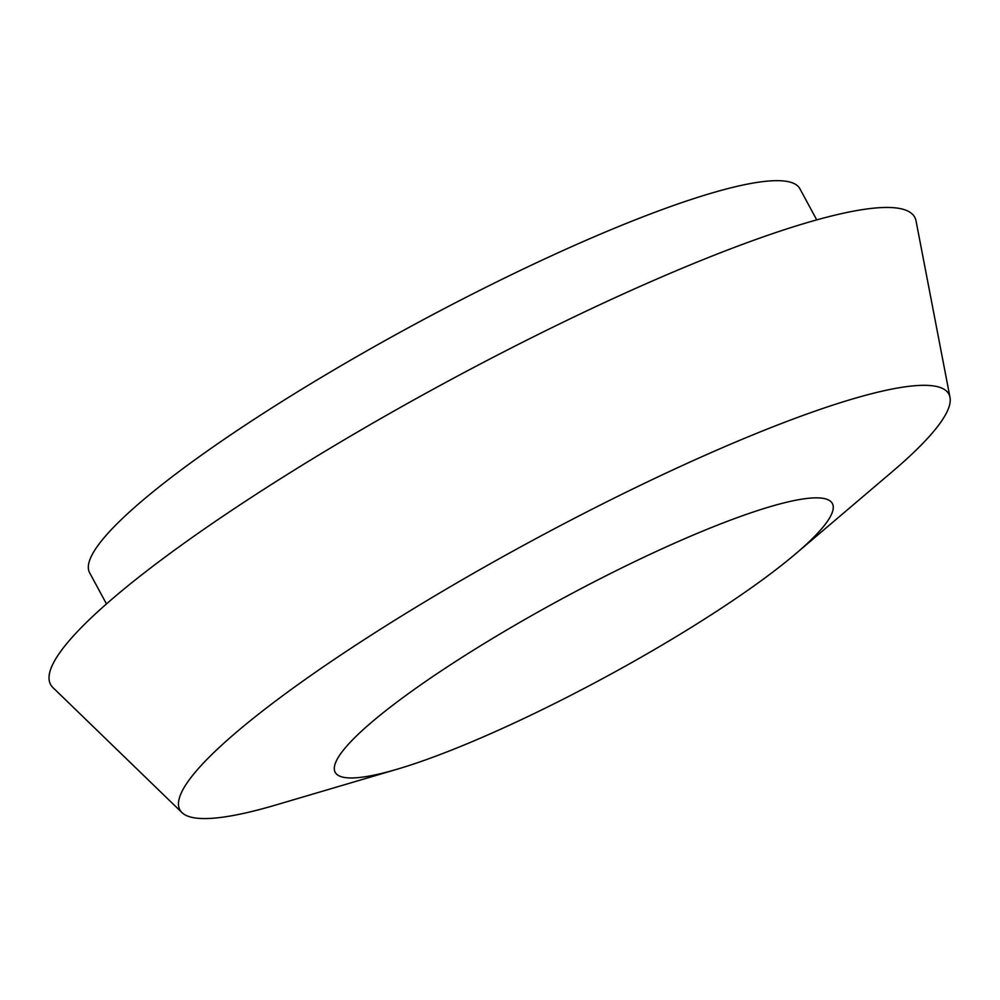 <?xml version="1.0" encoding="UTF-8"?>
<svg xmlns="http://www.w3.org/2000/svg" width="1000" height="1000" viewBox="0 0 1000 1000"><rect width="100%" height="100%" fill="white"/><g stroke="black" fill="none" stroke-linecap="round" stroke-linejoin="round"><path stroke-width="1.5" d="M816.725 219.887L799.887 188.738A403.713 63.938 151.6 0 0 414.338 324.513A403.713 63.938 151.6 0 0 89.625 572.775L106.475 603.925M795.662 553.8L892.038 471.875A437.088 69.225 151.6 0 0 950 397.35L916.05 220.975A491.188 77.8 151.6 0 0 445.675 382.45A491.188 77.8 151.6 0 0 52.987 687.638L181.988 812.613A437.088 69.225 151.6 0 0 254.312 810.875A437.088 69.225 151.6 0 0 276.075 804.925L397.413 769.137A282.6 44.763 151.6 0 0 795.662 553.8A282.6 44.763 151.6 0 0 741.05 516.25A282.6 44.763 151.6 0 0 411.312 691.525A282.6 44.763 151.6 0 0 383.338 772.987A282.6 44.763 151.6 0 0 397.413 769.137M950 397.35A437.088 69.225 151.6 0 0 531.425 541.05A437.088 69.225 151.6 0 0 181.988 812.613"/></g></svg>
